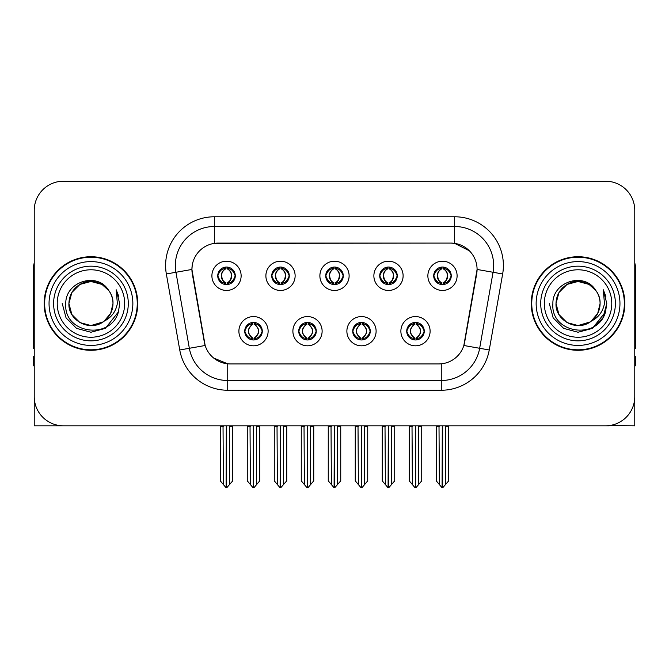 <?xml version="1.0" encoding="UTF-8"?>
<svg xmlns="http://www.w3.org/2000/svg" width="669" height="669" viewBox="0 0 669 669"><rect width="100%" height="100%" fill="white"/><g stroke="black" fill="none" stroke-linecap="round" stroke-linejoin="round"><path stroke-width="1" d="M325.728 275.829A8.772 8.772 0 0 0 334.5 284.601A8.772 8.772 0 0 0 343.272 275.829A8.772 8.772 0 0 0 334.5 267.056A8.772 8.772 0 0 0 325.728 275.829L325.811 275.829C327.626 280.729 329.901 283.087 332.644 282.912L332.05 284.25M319.882 275.829A14.618 14.618 0 0 0 334.5 290.446A14.618 14.618 0 0 0 349.118 275.829A14.618 14.618 0 0 0 334.5 261.211A14.618 14.618 0 0 0 319.882 275.829M352.722 331.188A8.772 8.772 0 0 0 361.494 339.961A8.772 8.772 0 0 0 370.266 331.188A8.772 8.772 0 0 0 361.494 322.416A8.772 8.772 0 0 0 352.722 331.188L352.806 331.188C354.47 335.905 356.744 338.271 359.646 338.271L360.683 338.271C354.879 333.547 354.879 328.822 360.683 324.097L359.646 324.097C356.803 324.039 354.52 326.405 352.806 331.188M346.877 331.188A14.618 14.618 0 0 0 361.494 345.806A14.618 14.618 0 0 0 376.112 331.188A14.618 14.618 0 0 0 361.494 316.571A14.618 14.618 0 0 0 346.877 331.188M379.724 275.829A8.772 8.772 0 0 0 388.488 284.601A8.772 8.772 0 0 0 397.261 275.829A8.772 8.772 0 0 0 388.488 267.056A8.772 8.772 0 0 0 379.724 275.829L379.8 275.829C381.623 280.729 383.897 283.087 386.632 282.912L386.038 284.25M373.871 275.829A14.618 14.618 0 0 0 388.488 290.446A14.618 14.618 0 0 0 403.114 275.829A14.618 14.618 0 0 0 388.488 261.211A14.618 14.618 0 0 0 373.871 275.829M433.713 275.829A8.772 8.772 0 0 0 442.485 284.601A8.772 8.772 0 0 0 451.257 275.829A8.772 8.772 0 0 0 442.485 267.056A8.772 8.772 0 0 0 433.713 275.829L433.796 275.829C435.611 280.729 437.886 283.087 440.628 282.912L440.035 284.25M427.867 275.829A14.618 14.618 0 0 0 442.485 290.446A14.618 14.618 0 0 0 457.103 275.829A14.618 14.618 0 0 0 442.485 261.211A14.618 14.618 0 0 0 427.867 275.829M271.739 275.829A8.772 8.772 0 0 0 280.512 284.601A8.772 8.772 0 0 0 289.276 275.829A8.772 8.772 0 0 0 280.512 267.056A8.772 8.772 0 0 0 271.739 275.829L271.815 275.829C273.638 280.729 275.912 283.087 278.655 282.912L278.053 284.25M265.886 275.829A14.618 14.618 0 0 0 280.512 290.446A14.618 14.618 0 0 0 295.129 275.829A14.618 14.618 0 0 0 280.512 261.211A14.618 14.618 0 0 0 265.886 275.829M217.743 275.829A8.772 8.772 0 0 0 226.515 284.601A8.772 8.772 0 0 0 235.287 275.829A8.772 8.772 0 0 0 226.515 267.056A8.772 8.772 0 0 0 217.743 275.829L217.826 275.829C219.641 280.729 221.916 283.087 224.659 282.912L224.065 284.25M211.897 275.829A14.618 14.618 0 0 0 226.515 290.446A14.618 14.618 0 0 0 241.133 275.829A14.618 14.618 0 0 0 226.515 261.211A14.618 14.618 0 0 0 211.897 275.829M244.737 331.188A8.772 8.772 0 0 0 253.509 339.961A8.772 8.772 0 0 0 262.281 331.188A8.772 8.772 0 0 0 253.509 322.416A8.772 8.772 0 0 0 244.737 331.188L244.821 331.188C246.485 335.905 248.759 338.271 251.661 338.271L252.698 338.271C246.894 333.547 246.894 328.822 252.698 324.097L251.661 324.097C248.818 324.039 246.535 326.405 244.821 331.188M238.892 331.188A14.618 14.618 0 0 0 253.509 345.806A14.618 14.618 0 0 0 268.127 331.188A14.618 14.618 0 0 0 253.509 316.571A14.618 14.618 0 0 0 238.892 331.188M298.734 331.188A8.772 8.772 0 0 0 307.506 339.961A8.772 8.772 0 0 0 316.278 331.188A8.772 8.772 0 0 0 307.506 322.416A8.772 8.772 0 0 0 298.734 331.188L298.817 331.188C300.473 335.905 302.756 338.271 305.649 338.271L306.686 338.271C300.883 333.547 300.883 328.822 306.686 324.097L305.649 324.097C302.806 324.039 300.532 326.405 298.817 331.188M292.888 331.188A14.618 14.618 0 0 0 307.506 345.806A14.618 14.618 0 0 0 322.124 331.188A14.618 14.618 0 0 0 307.506 316.571A14.618 14.618 0 0 0 292.888 331.188M406.719 331.188A8.772 8.772 0 0 0 415.491 339.961A8.772 8.772 0 0 0 424.263 331.188A8.772 8.772 0 0 0 415.491 322.416A8.772 8.772 0 0 0 406.719 331.188L406.794 331.188C408.458 335.905 410.741 338.271 413.634 338.271L414.671 338.271C408.868 333.547 408.868 328.822 414.671 324.097L413.634 324.097C410.791 324.039 408.508 326.405 406.794 331.188M400.873 331.188A14.618 14.618 0 0 0 415.491 345.806A14.618 14.618 0 0 0 430.108 331.188A14.618 14.618 0 0 0 415.491 316.571A14.618 14.618 0 0 0 400.873 331.188M191.919 269.398A26.317 26.317 0 0 0 192.321 273.964L204.346 342.185A26.317 26.317 0 0 0 230.261 363.936L438.739 363.936A26.317 26.317 0 0 0 464.654 342.185L476.679 273.964A26.317 26.317 0 0 0 450.772 243.081L218.228 243.081A26.317 26.317 0 0 0 191.919 269.398L192.212 265.501M609.233 425.584L634.772 425.819L634.772 210.434A29.235 29.235 0 0 0 605.529 181.199L63.471 181.199A29.235 29.235 0 0 0 34.228 210.434L34.228 425.819L122.134 425.819M546.866 425.819L609.233 425.819M44.171 303.509A46.78 46.78 0 0 0 90.951 350.288A46.78 46.78 0 0 0 137.73 303.509A46.78 46.78 0 0 0 90.951 256.729A46.78 46.78 0 0 0 44.171 303.509M531.27 303.509A46.78 46.78 0 0 0 578.049 350.288A46.78 46.78 0 0 0 624.829 303.509A46.78 46.78 0 0 0 578.049 256.729A46.78 46.78 0 0 0 531.27 303.509M214.331 216.773L454.669 216.773A48.728 48.728 0 0 1 502.653 273.964L489.248 349.979A48.728 48.728 0 0 1 441.264 390.244L227.736 390.244A48.728 48.728 0 0 1 179.752 349.979L166.347 273.964A48.728 48.728 0 0 1 214.331 216.773L214.331 226.515L454.669 226.515A38.986 38.986 0 0 1 493.061 272.266L479.656 348.29A38.986 38.986 0 0 1 441.264 380.502L227.736 380.502A38.986 38.986 0 0 1 189.344 348.29L175.939 272.266A38.986 38.986 0 0 1 214.331 226.515L214.331 243.374L450.772 243.081L454.669 243.374L469.37 250.791M438.739 363.936L230.261 363.936M227.736 390.244L227.736 363.811L213.695 358.057M502.653 273.964L477.081 269.448L463.843 345.497L489.248 349.979M179.752 349.979L205.157 345.497L191.919 269.448L175.939 272.266A38.986 38.986 0 0 1 175.353 265.501M464.654 342.185L464.495 343.013M204.505 343.013L204.346 342.185M605.529 181.199L63.471 181.199M34.228 210.434L34.228 396.583A29.235 29.235 0 0 0 63.471 425.819L605.529 425.819A29.235 29.235 0 0 0 634.772 396.583L634.772 210.434M416.996 339.827L416.302 338.271L417.339 338.271C420.182 338.338 422.465 335.972 424.179 331.172C422.507 326.455 420.224 324.097 417.339 324.097L417.941 322.767M416.996 322.55L416.302 324.097L417.339 324.097M414.964 338.271L414.964 338.271C409.01 333.547 409.01 328.822 414.964 324.097L414.964 324.097M416.302 324.097L416.302 324.097C422.106 328.822 422.106 333.547 416.302 338.271L416.018 338.271C421.972 333.547 421.972 328.822 416.018 324.097M412.012 425.819L412.372 484.565L415.089 487.801L415.884 487.801L421.729 480.844L421.729 426.304L418.61 426.304L418.61 484.565M415.683 425.819L415.683 487.801M418.97 425.819L418.61 426.304M421.729 425.819L421.729 426.304M415.29 487.801L415.29 425.819M409.252 425.819L409.252 480.844L412.372 484.565M412.372 426.304L409.252 426.304M439.006 425.819L439.366 484.565L442.084 487.801L442.293 425.819M442.677 425.819L442.677 487.801L448.723 480.844L448.723 426.304L445.604 426.304L445.964 425.819M436.247 425.819L436.247 480.844L439.366 484.565M439.366 426.304L436.247 426.304M445.604 484.565L445.604 426.304M448.723 425.819L448.723 426.304M440.971 284.467L441.665 282.912L440.628 282.912M440.971 267.19L441.665 268.746L440.628 268.746C437.802 268.695 435.527 271.054 433.796 275.829M451.257 275.829L451.174 275.829C449.484 271.112 447.21 268.754 444.341 268.746L443.304 268.746C446.089 270.234 447.561 272.592 447.728 275.829C447.561 279.065 446.089 281.423 443.304 282.912L444.341 282.912L444.935 284.25M451.174 275.829C449.417 280.646 447.143 283.004 444.341 282.912M441.665 282.912L441.958 282.912C439.098 281.423 437.585 279.065 437.417 275.829C437.585 272.592 439.098 270.234 441.958 268.746C439.884 269.582 438.412 271.505 437.543 274.507C437.785 279.249 439.257 282.05 441.958 282.912L441.665 282.912C438.881 281.423 437.409 279.065 437.242 275.829C437.409 272.592 438.881 270.234 441.665 268.746L441.665 268.746M443.012 282.912C445.872 281.423 447.385 279.065 447.553 275.829C447.385 272.592 445.872 270.234 443.012 268.746L443.012 268.746C445.086 269.582 446.558 271.505 447.427 274.507C447.185 279.249 445.713 282.05 443.003 282.912L443.739 284.509M34.228 365.884L33.45 365.884L33.45 356.134L34.228 356.134M34.228 262.967A19.493 19.493 0 0 0 33.45 268.42L33.45 348.34A19.493 19.493 0 0 1 34.228 348.29M363.008 339.827L362.314 338.271L363.351 338.271C366.194 338.338 368.477 335.972 370.183 331.172C368.51 326.455 366.236 324.097 363.351 324.097L363.944 322.767M363.008 322.55L362.314 324.097L363.351 324.097M360.967 338.271L360.967 338.271C354.813 333.547 354.813 328.822 360.976 324.097C355.013 328.822 355.013 333.547 360.967 338.271L360.248 339.869M360.683 324.097L359.989 322.55M362.314 324.097L362.314 324.097C368.117 328.822 368.117 333.547 362.314 338.271L362.021 338.271C367.975 333.547 367.975 328.822 362.021 324.097L362.749 322.508M362.314 338.271L362.021 338.271C368.184 333.547 368.184 328.822 362.013 324.097M358.015 425.819L358.375 484.565L361.093 487.801L361.896 487.801L367.733 480.844L367.733 426.304L364.613 426.304L364.613 484.565M361.695 425.819L361.695 487.801M364.973 425.819L364.613 426.304M367.733 425.819L367.733 426.304M361.302 487.801L361.302 425.819M355.256 425.819L355.256 480.844L358.375 484.565M358.375 426.304L355.256 426.304M309.011 339.827L308.317 338.271L309.354 338.271C312.206 338.338 314.48 335.972 316.194 331.172C314.522 326.455 312.247 324.097 309.354 324.097L309.956 322.767M309.011 322.55L308.317 324.097L309.354 324.097M306.979 338.271L306.979 338.271C300.816 333.547 300.816 328.822 306.987 324.097C301.025 328.822 301.025 333.547 306.979 338.271L306.251 339.869M306.686 324.097L305.992 322.55M308.317 324.097L308.317 324.097C314.121 328.822 314.121 333.547 308.317 338.271L308.033 338.271C313.987 333.547 313.987 328.822 308.033 324.097L308.752 322.508M308.317 338.271L308.033 338.271C314.187 333.547 314.187 328.822 308.024 324.097M304.027 425.819L304.387 484.565L307.104 487.801L307.907 487.801L313.744 480.844L313.744 426.304L310.625 426.304L310.625 484.565M307.698 425.819L307.698 487.801M310.985 425.819L310.625 426.304M313.744 425.819L313.744 426.304M307.305 487.801L307.305 425.819M301.267 425.819L301.267 480.844L304.387 484.565M304.387 426.304L301.267 426.304M255.023 339.827L254.329 338.271L255.366 338.271C258.209 338.338 260.492 335.972 262.206 331.172C260.534 326.455 258.251 324.097 255.366 324.097L255.959 322.767M255.023 322.55L254.329 324.097L255.366 324.097M252.982 338.271L252.982 338.271C247.028 333.547 247.028 328.822 252.982 324.097L252.982 324.097M254.329 324.097L254.329 324.097C260.132 328.822 260.132 333.547 254.329 338.271L254.036 338.271C259.99 333.547 259.99 328.822 254.036 324.097M250.03 425.819L250.39 484.565L253.116 487.801L253.911 487.801L259.748 480.844L259.748 426.304L256.628 426.304L256.628 484.565M253.71 425.819L253.71 487.801M256.988 425.819L256.628 426.304M259.748 425.819L259.748 426.304M253.317 487.801L253.317 425.819M247.271 425.819L247.271 480.844L250.39 484.565M250.39 426.304L247.271 426.304M385.01 425.819L385.377 484.565L388.095 487.801L388.296 425.819M388.689 425.819L388.689 487.801L394.727 480.844L394.727 426.304L391.608 426.304L391.975 425.819M382.258 425.819L382.258 480.844L385.377 484.565M385.377 426.304L382.258 426.304M391.608 484.565L391.608 426.304M394.727 425.819L394.727 426.304M386.983 284.467L387.677 282.912L386.632 282.912M386.983 267.19L387.677 268.746L386.632 268.746C383.814 268.695 381.531 271.054 379.8 275.829M397.261 275.829L397.185 275.829C395.496 271.112 393.213 268.754 390.345 268.746L389.308 268.746C392.093 270.234 393.573 272.592 393.732 275.829C393.573 279.065 392.093 281.423 389.308 282.912L390.345 282.912L390.947 284.25M397.185 275.829C395.429 280.646 393.146 283.004 390.345 282.912M387.677 282.912L387.961 282.912C385.101 281.423 383.596 279.065 383.421 275.829C383.596 272.592 385.101 270.234 387.961 268.746C385.888 269.582 384.416 271.505 383.554 274.507C383.797 279.249 385.269 282.05 387.97 282.912L387.677 282.912C384.892 281.423 383.412 279.065 383.253 275.829C383.412 272.592 384.892 270.234 387.677 268.746L387.677 268.746M389.024 282.912C391.875 281.423 393.389 279.065 393.556 275.829C393.389 272.592 391.875 270.234 389.024 268.746L389.024 268.746C391.089 269.582 392.569 271.505 393.431 274.507C393.188 279.249 391.716 282.05 389.015 282.912L389.743 284.509M331.021 425.819L331.381 484.565L334.099 487.801L334.308 425.819M334.692 425.819L334.692 487.801L340.738 480.844L340.738 426.304L337.619 426.304L337.979 425.819M328.262 425.819L328.262 480.844L331.381 484.565M331.381 426.304L328.262 426.304M337.619 484.565L337.619 426.304M340.738 425.819L340.738 426.304M332.986 284.467L333.68 282.912L332.644 282.912M332.986 267.19L333.68 268.746L332.644 268.746C329.817 268.695 327.542 271.054 325.811 275.829M343.272 275.829L343.189 275.829C341.499 271.112 339.225 268.754 336.356 268.746L335.32 268.746C338.104 270.234 339.576 272.592 339.743 275.829C339.576 279.065 338.104 281.423 335.32 282.912L336.356 282.912L336.95 284.25M343.189 275.829C341.433 280.646 339.158 283.004 336.356 282.912M333.68 268.746C330.896 270.234 329.424 272.592 329.257 275.829C329.424 279.065 330.896 281.423 333.68 282.912L333.973 282.912C331.113 281.423 329.6 279.065 329.432 275.829C329.6 272.592 331.113 270.234 333.973 268.746L333.973 268.746M335.027 268.746L335.027 268.746C337.887 270.234 339.4 272.592 339.568 275.829C339.4 279.065 337.887 281.423 335.027 282.912L335.027 282.912M277.025 425.819L277.392 484.565L280.11 487.801L280.311 425.819M280.704 425.819L280.704 487.801L286.742 480.844L286.742 426.304L283.623 426.304L283.991 425.819M274.273 425.819L274.273 480.844L277.392 484.565M277.392 426.304L274.273 426.304M283.623 484.565L283.623 426.304M286.742 425.819L286.742 426.304M278.998 284.467L279.692 282.912L278.655 282.912M278.998 267.19L279.692 268.746L278.655 268.746C275.829 268.695 273.546 271.054 271.815 275.829M289.276 275.829L289.2 275.829C287.511 271.112 285.228 268.754 282.368 268.746L281.323 268.746C284.108 270.234 285.588 272.592 285.747 275.829C285.588 279.065 284.108 281.423 281.323 282.912L282.368 282.912L282.962 284.25M289.2 275.829C287.444 280.646 285.161 283.004 282.368 282.912M279.692 282.912L279.977 282.912C277.125 281.423 275.611 279.065 275.444 275.829C275.611 272.592 277.125 270.234 279.977 268.746C277.911 269.582 276.431 271.505 275.569 274.507C275.812 279.249 277.284 282.05 279.985 282.912L279.692 282.912C276.907 281.423 275.427 279.065 275.268 275.829C275.427 272.592 276.907 270.234 279.692 268.746L279.692 268.746M281.039 282.912C283.899 281.423 285.404 279.065 285.579 275.829C285.404 272.592 283.899 270.234 281.039 268.746L281.039 268.746C283.112 269.582 284.584 271.505 285.446 274.507C285.203 279.249 283.731 282.05 281.03 282.912L281.758 284.509M223.036 425.819L223.396 484.565L226.114 487.801L226.323 425.819M226.707 425.819L226.707 487.801L232.753 480.844L232.753 426.304L229.634 426.304L229.994 425.819M220.277 425.819L220.277 480.844L223.396 484.565M223.396 426.304L220.277 426.304M229.634 484.565L229.634 426.304M232.753 425.819L232.753 426.304M225.001 284.467L225.696 282.912L224.659 282.912M225.001 267.19L225.696 268.746L224.659 268.746C221.832 268.695 219.557 271.054 217.826 275.829M235.287 275.829L235.204 275.829C233.514 271.112 231.24 268.754 228.372 268.746L227.335 268.746C230.119 270.234 231.591 272.592 231.758 275.829C231.591 279.065 230.119 281.423 227.335 282.912L228.372 282.912L228.965 284.25M235.204 275.829C233.448 280.646 231.173 283.004 228.372 282.912M225.696 282.912L225.988 282.912C223.128 281.423 221.615 279.065 221.447 275.829C221.615 272.592 223.128 270.234 225.988 268.746C223.914 269.582 222.443 271.505 221.573 274.507C221.815 279.249 223.287 282.05 225.997 282.912L225.696 282.912C222.911 281.423 221.439 279.065 221.272 275.829C221.439 272.592 222.911 270.234 225.696 268.746L225.696 268.746M227.042 282.912C229.902 281.423 231.415 279.065 231.583 275.829C231.415 272.592 229.902 270.234 227.042 268.746L227.042 268.746C229.116 269.582 230.588 271.505 231.457 274.507C231.215 279.249 229.743 282.05 227.042 282.912L227.769 284.509M634.772 356.134L635.55 356.134L635.55 365.884L634.772 365.884M634.772 262.967A19.493 19.493 0 0 1 635.55 268.42L635.55 348.34A19.493 19.493 0 0 0 634.772 348.29M124.677 303.509A33.726 33.726 0 0 1 90.951 337.235A33.726 33.726 0 0 1 57.225 303.509A33.726 33.726 0 0 1 90.951 269.783A33.726 33.726 0 0 1 124.677 303.509M102.967 321.973L90.951 325.544L79.937 322.592L71.867 314.522L68.915 303.509C69.216 295.196 72.888 288.841 79.937 284.425C93.668 275.636 113.73 287.218 112.986 303.509C112.685 311.813 109.014 318.176 101.964 322.592C88.233 331.381 68.171 319.799 68.915 303.509C69.216 295.196 72.888 288.841 79.937 284.425C93.668 275.636 113.73 287.218 112.986 303.509L110.661 313.36L104.063 321.212A22.035 22.035 0 0 0 108.804 290.597C97.473 271.296 65.303 281.699 65.779 303.509C63.229 333.731 110.661 340.513 118.43 311.905L119.684 303.509L116.18 289.769L117.359 303.509C115.862 311.612 111.43 317.507 104.08 321.204L101.964 322.592L90.951 325.544L79.937 322.592L71.867 314.522L68.915 303.509L71.867 292.495L79.937 284.425M44.656 303.509A46.295 46.295 0 0 1 90.951 257.214A46.295 46.295 0 0 1 137.245 303.509A46.295 46.295 0 0 1 90.951 349.803A46.295 46.295 0 0 1 44.656 303.509M112.986 303.509C112.685 311.813 109.014 318.176 101.964 322.592C88.233 331.381 68.171 319.799 68.915 303.509L71.867 292.495L79.937 284.425L90.951 281.473L101.964 284.425L108.804 290.597M104.08 321.204C90.825 332.209 67.987 320.969 68.915 303.509C69.76 292.11 75.63 284.91 86.527 281.925M116.18 289.769L118.781 296.367M118.43 311.905L105.317 328.387L90.951 332.242L76.584 328.387L66.072 317.875L62.217 303.509M611.775 303.509A33.726 33.726 0 0 1 578.049 337.235A33.726 33.726 0 0 1 544.323 303.509A33.726 33.726 0 0 1 578.049 269.783A33.726 33.726 0 0 1 611.775 303.509M590.066 321.973L578.049 325.544L567.036 322.592L558.966 314.522L556.014 303.509C556.315 295.196 559.986 288.841 567.036 284.425C580.767 275.636 600.829 287.218 600.085 303.509C599.784 311.813 596.112 318.176 589.063 322.592C575.332 331.381 555.27 319.799 556.014 303.509C555.086 320.969 577.924 332.209 591.179 321.204A22.035 22.035 0 0 0 595.903 290.597C584.572 271.296 552.402 281.699 552.878 303.509C550.328 333.731 597.76 340.513 605.529 311.905L606.783 303.509L603.279 289.769L604.458 303.509C602.961 311.612 598.529 317.507 591.179 321.204L589.063 322.592L578.049 325.544L567.036 322.592L558.966 314.522L556.014 303.509L558.966 292.495L567.036 284.425M531.755 303.509A46.295 46.295 0 0 1 578.049 257.214A46.295 46.295 0 0 1 624.344 303.509A46.295 46.295 0 0 1 578.049 349.803A46.295 46.295 0 0 1 531.755 303.509M600.085 303.509C599.784 311.813 596.112 318.176 589.063 322.592C575.332 331.381 555.27 319.799 556.014 303.509C556.315 295.196 559.986 288.841 567.036 284.425C580.767 275.636 600.829 287.218 600.085 303.509L597.701 313.46L590.978 321.346M573.626 281.925C562.729 284.91 556.859 292.11 556.014 303.509L558.966 292.495L567.036 284.425L578.049 281.473L589.063 284.425L595.903 290.597M603.279 289.769L605.88 296.375M605.529 311.905L592.416 328.387L578.049 332.242L563.683 328.387L553.171 317.875L549.316 303.509L553.171 317.875L563.683 328.387L578.049 332.242L592.416 328.387L602.928 317.875L606.783 303.509M454.669 216.773L454.669 243.374M441.264 363.811L441.264 390.244M166.347 273.964L175.939 272.266M413.634 338.271L413.041 339.609M413.977 339.827L414.671 338.271M413.634 324.097L413.041 322.767M413.977 322.55L414.671 324.097M417.339 338.271L417.941 339.609M440.628 268.746L440.035 267.408M444.341 268.746L444.935 267.408M443.999 267.19L443.304 268.746M443.999 284.467L443.304 282.912M359.646 338.271L359.044 339.609M359.989 339.827L360.683 338.271M359.646 324.097L359.044 322.767M363.351 338.271L363.944 339.609M305.649 338.271L305.056 339.609M305.992 339.827L306.686 338.271M305.649 324.097L305.056 322.767M309.354 338.271L309.956 339.609M251.661 338.271L251.059 339.609M252.004 339.827L252.698 338.271M251.661 324.097L251.059 322.767M252.004 322.55L252.698 324.097M255.366 338.271L255.959 339.609M386.632 268.746L386.038 267.408M390.345 268.746L390.947 267.408M390.002 267.19L389.308 268.746M390.002 284.467L389.308 282.912M332.644 268.746L332.05 267.408M336.356 268.746L336.95 267.408M336.014 267.19L335.32 268.746M336.014 284.467L335.32 282.912M278.655 268.746L278.053 267.408M282.368 268.746L282.962 267.408M282.017 267.19L281.323 268.746M282.017 284.467L281.323 282.912M224.659 268.746L224.065 267.408M228.372 268.746L228.965 267.408M228.029 267.19L227.335 268.746M228.029 284.467L227.335 282.912M128.289 303.509A37.339 37.339 0 0 1 90.951 340.847A37.339 37.339 0 0 1 53.612 303.509A37.339 37.339 0 0 1 90.951 266.17A37.339 37.339 0 0 1 128.289 303.509M49.046 303.509A41.904 41.904 0 0 1 90.951 261.604A41.904 41.904 0 0 1 132.855 303.509A41.904 41.904 0 0 1 90.951 345.413A41.904 41.904 0 0 1 49.046 303.509M615.388 303.509A37.339 37.339 0 0 1 578.049 340.847A37.339 37.339 0 0 1 540.711 303.509A37.339 37.339 0 0 1 578.049 266.17A37.339 37.339 0 0 1 615.388 303.509M536.145 303.509A41.904 41.904 0 0 1 578.049 261.604A41.904 41.904 0 0 1 619.954 303.509A41.904 41.904 0 0 1 578.049 345.413A41.904 41.904 0 0 1 536.145 303.509M414.236 339.869L414.972 338.271C408.801 333.547 408.801 328.822 414.972 324.097L414.236 322.508M416.737 322.508L416.009 324.097C422.172 328.822 422.172 333.547 416.009 338.271L416.737 339.869M441.231 284.509L441.958 282.912M441.231 267.148L441.958 268.746M443.739 267.148L443.003 268.746M360.248 322.508L360.976 324.097M362.749 339.869L362.013 338.271M306.251 322.508L306.987 324.097M308.752 339.869L308.024 338.271M252.263 339.869L252.991 338.271C246.828 333.547 246.828 328.822 252.991 324.097L252.263 322.508M254.764 322.508L254.028 324.097C260.199 328.822 260.199 333.547 254.028 338.271L254.764 339.869M387.242 284.509L387.97 282.912M387.242 267.148L387.97 268.746M389.743 267.148L389.015 268.746M333.246 284.509L333.982 282.912C331.272 282.05 329.8 279.249 329.558 274.507C330.427 271.505 331.899 269.582 333.982 268.746L333.246 267.148M335.754 267.148L335.018 268.746C337.101 269.582 338.573 271.505 339.442 274.507C339.2 279.249 337.728 282.05 335.018 282.912L335.754 284.509M279.257 284.509L279.985 282.912M279.257 267.148L279.985 268.746M281.758 267.148L281.03 268.746M225.261 284.509L225.997 282.912M225.261 267.148L225.997 268.746M227.769 267.148L227.042 268.746"/></g></svg>
